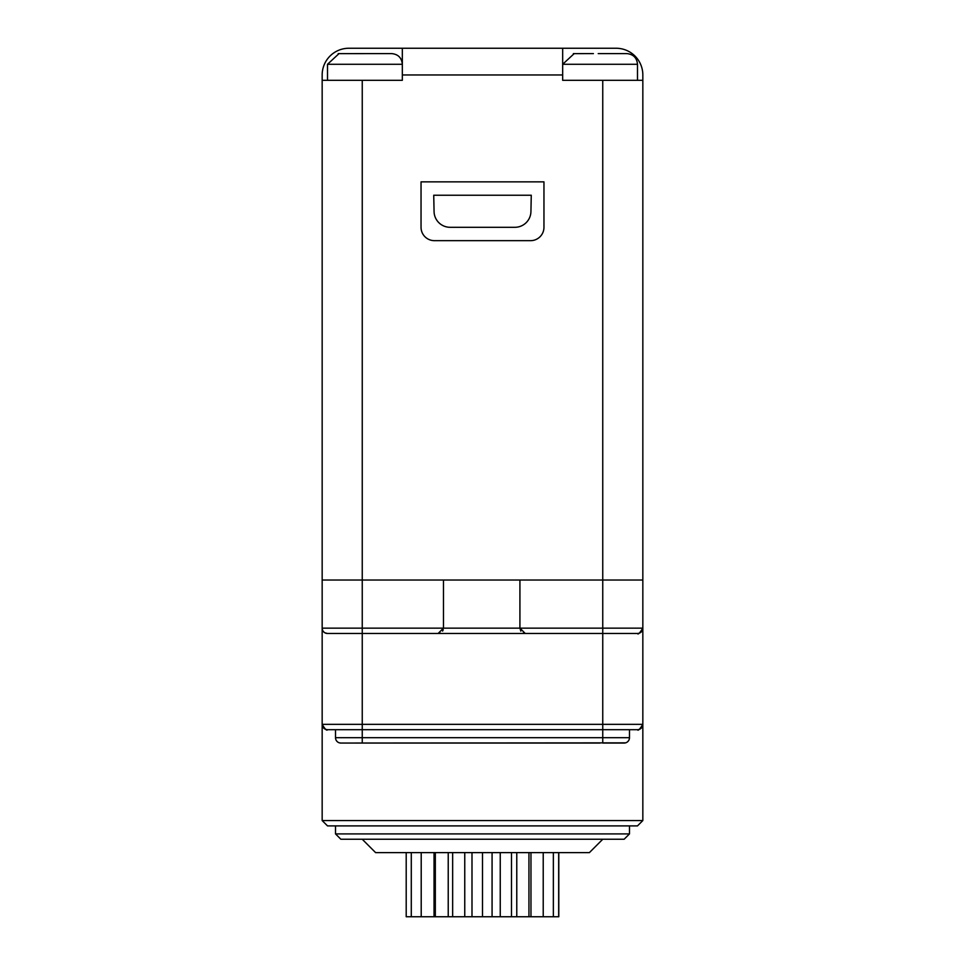 <?xml version="1.0" encoding="UTF-8"?>
<svg xmlns="http://www.w3.org/2000/svg" width="965" height="965" viewBox="0 0 965 965"><rect width="100%" height="100%" fill="white"/><g stroke="black" fill="none" stroke-linecap="round" stroke-linejoin="round"><path stroke-width="1.45" d="M562.667 74.968L402.333 74.968L402.333 48.25L562.667 48.25L348.884 48.25A26.718 26.718 0 0 0 322.165 74.968L322.165 80.312L362.249 80.312L362.249 628.143L443.466 628.143L443.466 580.037L443.466 628.143L519.918 628.143L519.918 580.037L519.918 628.143L642.835 628.143L642.835 820.552L637.491 825.895L327.509 825.895L322.165 820.552L322.165 80.312L322.165 580.037L642.835 580.037L642.835 80.312L562.667 80.312L562.667 48.25L616.116 48.25A26.718 26.718 0 0 1 642.835 74.968L642.835 628.143A5.344 5.344 -90 0 1 637.491 633.486L417.061 633.486M598.216 53.594L604.572 53.594M626.804 53.63L625.959 53.594M562.667 80.312L562.667 64.281L637.491 64.281C636.864 57.791 633.293 54.233 626.804 53.594L600.037 53.594M593.403 53.594L573.355 53.63M402.333 74.968L402.333 80.312L362.249 80.312M525.334 633.486L438.05 633.486M326.749 633.426L327.304 633.486A5.344 5.344 90 0 1 324.855 632.787L327.509 633.486L362.249 633.486L327.509 633.486A5.344 5.344 90 0 1 322.165 628.143A5.344 5.344 90 0 0 322.165 628.167L322.539 630.121A5.344 5.344 90 0 1 322.177 628.529M322.925 630.881A5.344 5.344 90 0 0 324.059 632.22L322.925 630.881M326.098 633.293L327.087 633.474M547.939 633.486L602.751 633.486L602.751 80.312M322.165 724.341A5.344 5.344 90 0 0 322.165 724.377L322.165 724.341C325.072 729.263 326.846 731.048 327.509 729.685L327.509 729.685A5.344 5.344 90 0 1 322.165 724.341L642.835 724.341L642.75 725.282A5.344 5.344 -90 0 0 642.823 724.727A5.344 5.344 -90 0 1 642.762 725.27L642.823 724.679M322.165 724.57A5.344 5.344 90 0 0 322.25 725.342M322.612 726.488A5.344 5.344 90 0 0 323.046 727.296M325.639 729.347A5.344 5.344 90 0 0 327.207 729.685L325.639 729.347M340.657 743.05A5.344 5.344 -89.9 0 1 339.475 742.869L340.862 743.05A5.344 5.344 -90.1 0 1 335.518 737.706L335.518 729.685L602.751 729.685L362.249 729.685L602.751 729.685L602.751 633.486L362.249 633.486L362.249 729.685L327.509 729.685M600.085 743.05L364.915 743.05M335.518 825.895L629.482 825.895L629.482 833.905L624.138 839.248L340.862 839.248L335.518 833.905L335.518 825.895M642.328 726.633L641.978 727.248A5.344 5.344 -90 0 0 642.123 727.019A5.344 5.344 -90 0 1 641.99 727.236L642.328 726.633M340.862 743.05A5.344 5.344 -90.1 0 1 335.518 737.706L362.249 737.706L362.249 743.05L340.862 743.05L625.537 742.857M625.971 742.724L626.659 742.411M627.986 741.409L628.722 740.432M629.301 739.045L629.482 737.706A5.344 5.344 90 0 1 624.138 743.05L602.751 743.05L602.751 729.685L637.491 729.685A5.344 5.344 -90 0 0 642.835 724.341A5.344 5.344 -90 0 1 637.491 729.685C637.998 731.108 639.771 729.323 642.835 724.341A5.344 5.344 -90 0 0 642.835 724.341L642.835 724.377M335.518 737.706L335.699 739.045A5.344 5.344 -89.9 0 1 335.531 737.875M336.266 740.432L337.026 741.422A5.344 5.344 -89.9 0 1 336.266 740.432M338.305 742.399L339.041 742.724A5.344 5.344 -89.9 0 1 338.305 742.399M641.966 631.074A5.344 5.344 -90 0 1 640.917 632.244A5.344 5.344 -90 0 0 641.966 631.074L640.471 632.582M638.902 633.293A5.344 5.344 -90 0 1 637.913 633.474A5.344 5.344 -90 0 0 638.902 633.293L637.491 633.486A5.344 5.344 -90 0 0 642.835 628.143C639.771 633.124 637.998 634.898 637.491 633.486M523.247 633.088L525.262 633.486L519.918 628.143L520.823 631.122M443.466 628.143L438.122 633.486L440.209 633.064M442.573 631.098L443.225 629.735M629.482 729.685L629.482 737.706A5.344 5.344 90 0 1 624.138 743.05M442.416 839.248L522.584 839.248M558.795 852.614L558.795 916.75L406.205 916.75L406.205 852.614L375.602 852.614L362.249 839.248L602.751 839.248L589.398 852.614L482.5 852.614L482.5 916.75L517.24 916.75M375.602 852.614L482.5 852.614M447.76 916.75L482.5 916.75M471.994 852.614L471.994 916.75M492.078 852.614L492.078 916.75M500.244 916.75L500.244 852.614M511.498 852.614L511.498 916.75M516.77 852.614L516.77 916.75M528.941 852.614L528.941 916.75M530.967 852.614L530.967 916.75M543.223 852.614L543.223 916.75M553.355 852.614L553.355 916.75M558.675 852.614L558.675 916.75M411.283 852.614L411.283 916.75M421.21 852.614L421.21 916.75M434.033 852.614L434.033 916.75M435.324 852.614L435.324 916.75M448.23 852.614L448.23 916.75M452.645 852.614L452.645 916.75M464.756 852.614L464.756 916.75M363.045 53.594L369.414 53.594M391.645 53.63L390.789 53.594M338.196 53.63L391.645 53.594C398.135 54.233 401.693 57.791 402.333 64.281L327.509 64.281L327.509 80.312M358.232 53.594L364.842 53.594M421.042 181.866L543.958 181.866L543.958 227.294A13.365 13.365 0 0 1 530.605 240.659L434.395 240.659A13.365 13.365 0 0 1 421.042 227.294L421.042 181.866M531.269 195.232L530.931 211.6A16.031 16.031 0 0 1 514.9 227.294L450.1 227.294A16.031 16.031 0 0 1 434.069 211.6L433.731 195.232L531.269 195.232M362.249 729.685L362.249 737.706L629.482 737.706M362.249 729.624L362.249 724.341M322.165 820.552L642.835 820.552M322.165 628.143L362.249 628.143L362.249 633.486M335.518 833.905L629.482 833.905M624.138 839.248L340.862 839.248M367.593 833.905L597.407 833.905M362.249 743.05L362.249 737.706M637.491 64.281L637.491 80.312M562.667 64.281L574.211 53.594M322.286 629.289L322.503 630M324.891 632.799L325.627 633.149M417.025 633.486L547.975 633.486M402.333 64.281L402.333 80.312M327.509 64.281L339.041 53.594"/></g></svg>
